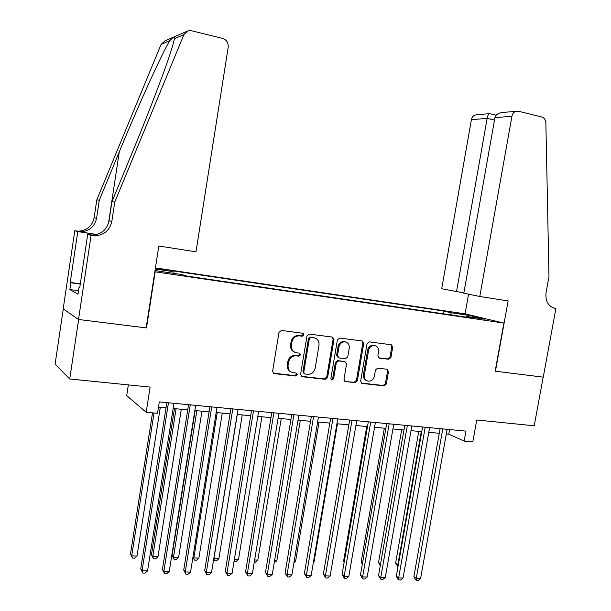 <?xml version="1.0" encoding="UTF-8"?>
<svg xmlns="http://www.w3.org/2000/svg" width="611" height="611" viewBox="0 0 611 611"><rect width="100%" height="100%" fill="white"/><g stroke="black" fill="none" stroke-linecap="round" stroke-linejoin="round"><path stroke-width="0.92" d="M303.858 334.92L302.712 333.239L281.381 330.459L278.998 332.361L272.613 371.236L274.179 373.604L295.609 375.994L297.252 374.658L296.167 373.023L293.081 372.664C289.454 371.694 287.796 369.181 288.102 365.126L288.636 361.911C289.713 357.794 292.226 355.762 296.167 355.816L298.909 356.144L300.551 354.815L299.428 353.158L296.572 352.807C292.822 351.883 291.103 349.339 291.409 345.169L291.936 341.946C293.005 337.852 295.495 335.829 299.413 335.874L302.231 336.241L303.858 334.92M294.693 352.219C291.607 350.913 290.24 348.453 290.592 344.841L291.126 341.618C292.188 337.539 294.67 335.515 298.58 335.561L301.399 335.928L303.018 334.607L302.537 333.209M273.293 373.191L294.792 375.605L296.427 374.276L296.06 373.008M291.134 371.977C288.224 370.625 286.949 368.219 287.3 364.759L287.827 361.552C288.904 357.443 291.409 355.411 295.35 355.465L298.084 355.793L299.718 354.472L299.298 353.143M454.149 312.45L463.443 314.298L454.149 312.45M388.733 359.276L390.933 357.443L392.728 347.048L391.246 344.749L369.258 341.885L367.043 343.733L360.65 381.142L362.094 383.418L384.143 385.877L386.335 384.036L388.497 371.519L387.053 369.258L377.667 368.135L375.452 369.983L374.375 376.223C373.458 379.637 371.412 381.279 368.234 381.149C365.378 380.386 364.095 378.362 364.37 375.07L368.578 350.47C369.456 347.155 371.427 345.513 374.497 345.543C377.499 346.246 378.858 348.308 378.583 351.73L377.881 355.823L379.37 358.115L388.733 359.276L387.771 358.932L389.971 357.107L391.758 346.727L391.009 344.719M155.163 271.887L146.495 327.924L78.628 319.5L69.723 378.98L150.107 387.084L146.189 412.272L157.508 413.296L159.288 401.908L465.956 431.122L464.169 441.096L472.815 441.875L476.748 420.001L534.22 425.791L543.179 377.14L495.17 371.183L503.861 323.066L154.827 271.765M334.011 339.464L332.43 337.096L309.281 334.087L306.974 335.974L300.581 374.383L302.109 376.72L325.327 379.316L327.618 377.43L334.011 339.464L333.125 339.151L332.323 337.089M339.678 338.043L362.208 340.969L363.744 343.306L357.351 380.775L355.106 382.639L345.429 381.554L343.962 379.263L346.552 364.003L344.994 361.681L338.57 360.91L336.287 362.781L333.598 378.744L331.933 380.05L330.895 378.438L337.394 339.907L339.678 338.043M69.723 378.98L55.089 364.171L63.284 308.952M155.286 268.787L164.092 269.909L155.385 268.16M155.423 267.908L464.834 313.817L503.861 323.066M443.38 313.787L443.861 311.052L168.926 270.299L172.997 271.62L173.173 273.285M443.861 311.052L450.75 312.71L469.195 315.444L485.088 319.225L466.292 316.46L473.731 318.247L186.668 276.057L182.231 274.622L157.829 271.024L155.087 270.093M155.255 269L172.997 271.62M128.356 384.892L126.706 395.607L146.189 412.272M446.313 433.947L448.772 434.177L464.169 441.096M158.47 407.14L166.001 407.843M173.127 408.499L187.73 409.859M194.848 410.523L209.077 411.852M216.195 412.517L230.057 413.807M237.175 414.464L250.686 415.724M257.796 416.389L270.971 417.611M278.074 418.275L290.912 419.474M298.015 420.131L310.533 421.3M317.621 421.957L329.825 423.095M336.913 423.759L348.812 424.866M355.885 425.523L367.486 426.6M374.551 427.265L385.869 428.319M392.926 428.975L403.955 429.999M411.004 430.656L421.758 431.656M428.792 432.313L439.286 433.291M449.597 429.564L448.772 434.177M466.292 316.46L465.788 317.078M451.422 314.971L450.75 312.71M469.195 315.444L468.507 316.781M301.254 376.323L324.456 378.919L326.748 377.04L333.125 339.151M310.984 337.364L309.357 338.685L303.743 372.359L304.82 373.993L307.738 374.322C311.625 374.344 314.092 372.32 315.161 368.257L318.995 345.345C319.309 341.175 317.59 338.639 313.848 337.738L310.128 337.051L308.509 338.364L309.357 338.685M304.202 373.711L302.911 371.977L308.509 338.364M314.68 337.906L313.848 337.738M310.976 337.364L312.992 337.417M345.521 381.57L354.197 382.249L356.434 380.386L362.819 342.985L362.04 340.946M344.887 361.628L337.684 360.559L335.408 362.422L332.72 378.354L333.598 378.744M331.238 379.675L332.72 378.354M349.248 348.133C349.515 344.665 348.11 342.572 345.032 341.855C341.877 341.824 339.861 343.489 338.983 346.842L337.501 355.633L339.067 357.97L345.498 358.749L347.758 356.885L349.248 348.133M345.582 341.954L344.13 341.541C340.984 341.503 338.975 343.161 338.097 346.513L338.983 346.842M338.28 357.664L336.615 355.289L338.097 346.513M378.583 357.794L387.771 358.932M374.94 345.62L373.558 345.223C370.487 345.192 368.517 346.834 367.646 350.141L368.578 350.47M366.768 380.645C364.255 379.675 363.148 377.69 363.446 374.696L367.646 350.141M361.277 383.036L383.189 385.488L385.381 383.647L387.542 371.16L386.885 369.235M152.513 412.845L130.471 554.062L131.716 555.85L137.009 556.025L160.296 407.308M154.025 412.983L131.716 555.85L132.503 558.087L130.471 554.062M137.009 556.025L134.619 558.156L132.503 558.087M166.826 402.626L140.729 568.826L142.065 570.75L168.46 402.786M147.549 570.903L145.051 573.103L142.867 573.042L142.065 570.75L147.549 570.903L173.952 403.306M142.867 573.042L140.729 568.826M114.746 202.088L111.92 201.745L132.954 150.833C150.436 108.712 168.269 61.497 172.89 44.847L174.471 38.692C175.158 35.957 173.57 36.637 169.705 40.731C161.655 54.058 138.178 105.863 119.267 151.895L99.288 200.202L96.576 218.303C94.69 226.612 89.466 231.103 80.896 231.783L74.779 230.744L63.185 308.883L78.506 319.484L146.151 327.878L158.814 245.996L195.994 251.839L228.209 47.223C228.483 42.785 226.62 39.845 222.603 38.401L191.503 30.749L188.112 30.802L183.911 34.636L114.746 202.088L111.836 221.373C109.82 230.232 104.267 235.029 95.179 235.762L91.1 235.342L78.506 319.484M99.288 200.202L96.798 199.904L94.117 217.806C92.253 226.032 87.075 230.477 78.59 231.141L76.024 230.943M94.384 235.541L89.848 234.823L92.567 235.029C101.563 234.311 107.055 229.568 109.041 220.815L111.92 201.745M169.705 40.731L161.083 44.435L96.798 199.904M91.1 235.342L87.701 234.387L79.758 287.552L79.056 287.17L79.804 287.277M78.521 290.737L69.875 289.568L78.002 294.242L79.056 287.17M69.875 289.568L70.884 282.763L70.234 282.412L77.788 231.592L74.779 230.744M87.701 234.387L93.544 235.304M96.737 234.494L78.307 231.584M96.507 234.548L77.788 231.592M161.083 44.435L165.008 40.861L186.622 31.451M70.234 282.412L80.324 283.81M80.285 284.062L70.884 282.763M479.78 296.48L511.949 116.22L494.925 117.679L463.802 293.242L479.78 296.48L508.123 300.94L495.429 371.213L543.263 377.155L555.911 308.456L553.757 308.036M502.334 112.447L518.304 111.21L541.781 116.991C544.279 117.816 545.646 119.794 545.875 122.926L548.984 276.684L546.066 292.608C545.233 301.162 548.22 306.394 555.009 308.318L555.911 308.456M465.07 313.871L468.568 294.204M456.509 291.76L487.15 118.343L471.394 119.695L441.707 288.751L463.864 292.921M471.394 119.695C472.02 116.945 473.517 115.349 475.893 114.899L476.137 114.876M516.7 111.11C514.202 111.592 512.621 113.295 511.949 116.22M489.892 113.707L489.464 113.638C488.441 114.058 487.67 115.632 487.15 118.343L494.498 120.1M501.929 112.485C497.896 113.195 495.559 114.921 494.925 117.679M174.486 408.629L151.444 554.78L152.773 556.552L157.982 556.728L181.299 409.263M176.083 408.774L152.773 556.552L153.506 558.775L151.444 554.78M157.982 556.728L155.591 558.844L153.506 558.775M195.138 410.554L172.073 555.491L173.478 557.247L178.603 557.423L201.958 411.188M196.826 410.707L173.478 557.247L174.166 559.447L172.073 555.491M178.603 557.423L176.212 559.516L174.166 559.447M217.226 412.608L193.855 557.935L198.896 558.103L222.274 413.082M192.984 556.911L194.489 560.111L192.916 557.347M198.896 558.103L196.505 560.18L194.489 560.111M237.289 414.479L213.896 558.607L218.86 558.775L242.254 414.938M213.797 558.5L214.484 560.768L213.621 559.577M218.86 558.775L216.47 560.829L214.484 560.768M188.547 404.696L162.411 569.444L163.847 571.354L190.273 404.864M169.232 571.506L166.734 573.683L164.58 573.63L163.847 571.354L169.232 571.506L195.665 405.376M164.58 573.63L162.411 569.444M209.894 406.735L183.728 570.048L185.248 571.949L211.712 406.903M190.54 572.095L188.051 574.256L185.935 574.203L185.248 571.949L190.54 572.095L217.012 407.407M185.935 574.203L183.728 570.048M230.882 408.728L204.685 570.651L206.289 572.538L232.783 408.912M211.498 572.683L209.008 574.821L206.923 574.768L206.289 572.538L211.498 572.683L237.992 409.408M206.923 574.768L204.685 570.651M251.511 410.691L225.291 571.239L226.979 573.11L253.496 410.882M232.104 573.255L229.606 575.379L227.559 575.325L226.979 573.11L232.104 573.255L258.621 411.371M227.559 575.325L225.291 571.239M234.387 559.294L238.496 559.432L261.913 416.771M238.496 559.432L236.113 561.478L234.059 561.303M271.788 412.624L245.561 571.82L247.325 573.676L273.858 412.822M252.358 573.813L249.868 575.921L247.86 575.868L247.325 573.676L252.358 573.813L278.899 413.303M247.86 575.868L245.561 571.82M254.65 559.974L257.827 560.081L281.259 418.573M257.827 560.081L255.444 562.105L254.306 562.067M291.737 414.525L265.487 572.385L267.335 574.233L293.883 414.732M272.285 574.371L269.795 576.456L267.817 576.402L267.335 574.233L272.285 574.371L298.832 415.205M302.208 335.76L302.224 336.241L301.383 335.92M303.346 334.729L303.346 333.507M267.817 576.402L265.487 572.385M274.576 560.646L276.852 560.722L300.291 420.345M276.852 560.722L274.232 562.723M311.358 416.397L285.1 572.942L287.017 574.783L313.573 416.603M291.89 574.913L289.4 576.983L287.453 576.937L287.017 574.783L291.89 574.913L318.446 417.069M287.453 576.937L285.1 572.942M294.181 561.303L295.579 561.349L319.026 422.086M295.579 561.349L293.937 562.716M330.65 418.23L304.385 573.5L306.378 575.318L332.942 418.451M311.167 575.455L308.685 577.502L306.768 577.456L306.378 575.318L311.167 575.455L337.73 418.909M306.768 577.456L304.385 573.5M313.458 561.944L314.016 561.967L337.463 423.805M314.016 561.967L313.367 562.51M349.637 420.04L323.364 574.042L325.426 575.845L351.997 420.269M330.146 575.982L327.656 578.014L325.778 577.968L325.426 575.845L330.146 575.982L356.709 420.712M325.778 577.968L323.364 574.042M368.311 421.819L342.045 574.569L344.176 576.372L370.74 422.048M348.812 576.501L346.33 578.518L344.474 578.464L344.176 576.372L348.812 576.501L375.375 422.491M344.474 578.464L342.045 574.569M366.73 426.531L343.558 561.364L344.222 561.906M344.123 562.494L343.558 561.364M386.694 423.568L360.429 575.096L362.621 576.883L389.184 423.805M367.188 577.013L364.706 579.014L362.881 578.961L362.621 576.883L367.188 577.013L393.744 424.24M362.881 578.961L360.429 575.096M384.342 428.174L361.17 561.967L362.522 563.029M362.308 564.236L361.17 561.967M404.78 425.294L378.522 575.615L380.775 577.387L407.331 425.539M385.274 577.51L382.799 579.495L381.004 579.449L380.775 577.387L385.274 577.51L411.822 425.966M381.004 579.449L378.522 575.615M401.679 429.785L378.515 562.555L380.531 564.098M380.248 565.717L378.515 562.555M422.583 426.99L396.333 576.12L398.655 577.884L425.195 427.234M403.077 578.006L400.602 579.976L398.838 579.931L398.655 577.884L403.077 578.006L429.617 427.654M398.838 579.931L397.906 579.22L396.333 576.12M418.764 431.381L395.6 563.143L398.326 564.793M421.254 431.61L397.822 564.778L397.99 566.718M397.982 566.756L395.6 563.143M440.111 428.655L413.876 576.624L416.251 578.373L442.776 428.914M420.605 578.495L418.138 580.45L416.397 580.404L416.251 578.373L420.605 578.495L447.13 429.327M416.397 580.404L415.442 579.702L413.876 576.624M155.568 268.825L155.668 268.206M298.649 335.569L299.474 335.882M291.126 341.618L291.936 341.946M290.592 344.841L291.409 345.169M298.084 355.793L298.909 356.144M295.35 355.465L296.167 355.816M287.827 361.552L288.636 361.911M287.3 364.759L288.102 365.126M294.792 375.605L295.609 375.994M273.499 373.229L274.286 373.619M326.748 377.04L327.618 377.43M324.456 378.919L325.327 379.316M301.376 376.345L302.208 376.735M302.911 371.977L303.743 372.359M362.819 342.985L363.744 343.306M356.434 380.386L357.351 380.775M354.197 382.249L355.106 382.639M344.1 361.33L344.994 361.681M337.684 360.559L338.57 360.91M335.408 362.422L336.287 362.781M336.615 355.289L337.501 355.633M363.446 374.696L364.37 375.07M387.542 371.16L388.497 371.519M385.381 383.647L386.335 384.036M383.189 385.488L384.143 385.877M361.292 383.051L362.178 383.425M391.758 346.727L392.728 347.048M389.971 357.107L390.933 357.443M96.576 218.303L94.117 217.806M109.041 220.815L111.836 221.373M183.911 34.636L174.471 38.692M89.848 234.823L92.437 235.548M119.267 151.895L108.521 223.145M554.276 308.173L555.009 308.318M298.58 335.561L299.413 335.874M273.4 373.214L274.179 373.604M301.399 335.928L302.231 336.241M301.284 376.33L302.109 376.72M344.657 381.218L345.429 381.554M344.138 361.33L345.032 361.689M331.368 379.798L331.933 380.05M344.13 341.541L345.032 341.855M373.558 345.223L374.497 345.543M361.353 383.105L362.094 383.418M92.567 235.029L95.179 235.762M80.896 231.783L78.59 231.141M475.893 114.899L489.464 113.638M496.14 115.219L489.571 113.631"/></g></svg>

